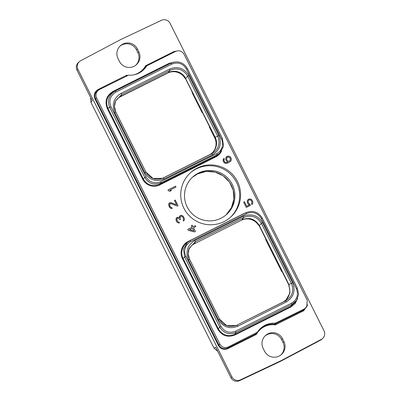 <?xml version="1.0" encoding="UTF-8"?>
<svg xmlns="http://www.w3.org/2000/svg" width="401" height="401" viewBox="0 0 401 401"><rect width="100%" height="100%" fill="white"/><g stroke="black" fill="none" stroke-linecap="round" stroke-linejoin="round"><path stroke-width="0.6" d="M98.345 90.1L99.573 89.458C96.15 91.533 95.187 94.43 96.681 98.15L219.783 343.983C221.868 347.401 224.766 348.369 228.48 346.88L257.362 332.223A19.443 19.428 -131.8 0 1 275.312 323.241L304.359 308.92L306.72 306.905L307.251 300.224L184.149 54.396C182.064 50.972 179.167 50.005 175.453 51.493L146.39 66.06M322.554 338.524L321.602 339.376A6.481 6.476 -131.8 0 1 320.309 340.279L280.379 361.396L281.332 360.544L321.266 339.421A6.481 6.476 48.2 0 0 324.023 330.8L170.029 23.273A6.481 6.476 48.2 0 0 161.468 20.316L120.621 39.604L80.691 60.721A6.481 6.476 48.2 0 0 77.929 69.348L76.977 70.2A6.481 6.476 -131.8 0 1 78.446 62.476L79.398 61.624M281.332 360.544L240.485 379.832A6.481 6.476 48.2 0 1 231.923 376.87L77.929 69.348M282.474 338.665A10.822 10.817 48.2 0 0 265.582 335.442A10.822 10.817 48.2 0 0 263.126 348.344L264.58 351.241A10.822 10.817 48.2 0 0 281.472 354.469A10.822 10.817 48.2 0 0 283.928 341.562L282.474 338.665L281.522 339.517A10.822 10.817 48.2 0 0 265.116 335.883M138.826 51.804L137.373 48.907A10.822 10.817 48.2 0 0 120.48 45.679A10.822 10.817 48.2 0 0 118.029 58.581L119.478 61.483A10.822 10.817 48.2 0 0 136.37 64.706A10.822 10.817 48.2 0 0 138.826 51.804L137.874 52.656L136.42 49.759A10.822 10.817 48.2 0 0 120.014 46.12M275.993 323.111L275.367 324.895L303.803 310.67L307.722 304.79M178.079 50.817L174.029 51.518L145.598 65.744L146.43 66.045L145.894 66.541L145.598 65.744A18.797 18.782 48.2 0 1 133.834 74.842M127.087 75.949L126.586 75.253L98.15 89.478C94.476 91.789 93.413 94.977 94.972 99.042L218.36 345.441C220.655 349.116 223.843 350.178 227.923 348.629L256.359 334.404L256.099 333.572L255.562 334.068L257.362 332.223M76.977 70.2L92.26 100.776L90.942 102.37L214.044 348.203L215.648 347.181L230.971 377.727L231.923 376.87M280.379 361.396L239.532 380.684A6.481 6.476 -131.8 0 1 230.971 377.727M280.986 354.88A10.822 10.817 48.2 0 0 282.971 342.419L281.522 339.517M90.942 102.37L90.596 97.398M217.818 351.461L214.044 348.203M192.32 92.26L185.447 78.536A15.037 15.027 48.2 0 0 185.127 77.924M289.171 285.662L281.998 271.337M265.958 239.312L258.78 224.971M209.588 126.741L202.41 112.4M135.884 65.117A10.822 10.817 48.2 0 0 137.874 52.656M258.861 224.931L258.404 225.161A13.093 13.083 -131.8 0 0 241.377 220.269L194.169 243.888A13.093 13.083 -131.8 0 0 191.553 245.623M292.605 282.73C295.748 290.931 293.612 297.362 286.189 302.028L237.793 326.244C229.598 329.376 223.167 327.236 218.49 319.808L188.44 259.798C185.297 251.602 187.432 245.166 194.856 240.5L243.252 216.289C251.447 213.152 257.878 215.297 262.555 222.72L292.605 282.73L288.78 284.6A13.093 13.083 -131.8 0 1 289.231 285.607L288.85 285.953A13.093 13.083 -131.8 0 1 285.672 300.329M282.109 271.276L281.662 271.502L265.673 239.567L266.058 239.227L259.327 225.783A13.093 13.083 -131.8 0 0 258.79 224.816L258.404 225.161M237.793 326.244L237.171 325.116L236.425 325.462L226.791 325.687L219.613 319.261L189.558 259.252L188.179 253.828L189.187 248.339L195.397 241.693L243.798 217.482L241.873 219.828C249.327 216.966 255.181 218.921 259.437 225.683L259.327 225.783M288.78 284.6L282.048 271.156L281.662 271.502M288.89 284.504L259.437 225.683L261.357 223.332L291.412 283.347C294.279 290.81 292.329 296.66 285.572 300.905L283.056 302.063L285.923 300.113L290.048 292.81L288.89 284.504M235.582 331.191L291.477 303.226C297.116 299.672 298.735 294.79 296.344 288.585L261.282 218.56A10.917 10.907 48.2 0 0 246.635 213.678L190.736 241.643A10.917 10.907 48.2 0 0 185.869 256.284L220.936 326.309C224.47 331.943 229.352 333.567 235.582 331.191L236.009 332.449L291.903 304.484L296.565 300.384L298.605 294.359L297.336 288.139L262.274 218.119C258.314 211.823 252.866 210.009 245.928 212.67L190.029 240.63L187.357 242.45L183.518 249.242L184.595 256.976L219.663 327C223.618 333.291 229.066 335.106 236.009 332.449L234.73 334.354L290.625 306.389L295.286 302.289L296.565 300.384M99.573 89.458L128.621 75.132A19.443 19.428 -131.8 0 0 146.571 66.15L147.087 65.684M224.064 221.613A29.945 29.92 -131.8 0 1 190.681 172.53A29.945 29.92 -131.8 0 1 235.402 178.019A29.945 29.92 -131.8 0 1 224.064 221.613M249.918 204.264L248.65 203.327L248.024 201.678L248.43 200.49L249.151 199.934L250.349 199.924L251.382 200.781L252.008 202.435L251.437 203.698L251.908 204.64L252.8 203.212L252.886 202.189L252.184 200.38L250.755 199.132L248.921 199.071L247.638 200.104L247.232 200.896L247.377 202.786L248.399 204.435L249.272 204.976L246.71 206.259L244.43 201.708L243.633 202.109L246.304 207.447L250.47 205.362L248.159 202.405L248.089 201.061L248.831 200.094M225.999 157.302L225.668 159.037L225.898 159.904L226.846 161.392L227.958 162.014L226.039 162.58L224.846 162.194L223.979 160.866L224.309 159.127L223.918 158.345L223.111 159.533L223.021 160.555L224.124 162.756L225.873 163.448L228.034 162.956L230.194 161.678L231.247 160.174L231.332 159.147L230.705 157.498L229.282 156.25L227.447 156.184L225.999 157.302M188.229 230.339L194.44 231.938L195.402 231.457L193.518 227.693L195.758 226.57L195.287 225.628L193.046 226.75L192.259 225.182L191.297 225.663L192.084 227.232L187.758 229.397L188.229 230.339M175.518 186.149L167.989 189.914L168.46 190.856L170.049 191.237L171.332 190.595L169.738 190.214L175.989 187.092L175.518 186.149L167.989 189.924M181.929 215.417L180.731 215.427L179.528 216.224L179.277 217.723L177.844 217.262L176.245 218.064L175.909 219.803L176.455 221.297L177.167 222.314L178.756 223.086L179.478 222.926L179.082 222.139L177.889 221.753L177.337 221.051L176.876 218.926L177.197 218.375L178.315 218.204L179.899 219.768L180.54 219.447L179.914 217.798L180.485 216.53L181.523 216.209L182.32 216.595L183.342 218.244L183.573 219.502L183.167 220.294L183.563 221.076L184.285 220.124L184.375 218.705L183.593 216.74L182.485 215.728L181.292 215.342M177.267 206.109L178.069 205.708L175.237 200.059L174.435 200.46L176.64 204.851L170.51 202.62L168.906 203.422L168.58 204.37L169.202 206.806L169.914 207.823L171.503 208.6L172.219 208.435L171.828 207.653L170.636 207.267L169.533 205.071L170.265 203.723L171.062 203.718L177.267 206.109M245.527 212.871A12.832 12.822 48.2 0 0 244.079 213.487L188.179 241.452A12.832 12.822 48.2 0 0 182.455 258.66L217.783 329.211C221.923 335.827 227.663 337.737 235.001 334.95L290.895 306.986L295.236 303.447L297.662 298.354M221.573 151.007A12.832 12.822 -131.8 0 1 215.753 156.926L159.854 184.886A12.832 12.822 -131.8 0 1 142.641 179.152L107.313 108.601C104.496 101.323 106.405 95.583 113.037 91.388L168.931 63.428L174.104 62.085M256.099 333.572L255.562 334.068L256.359 334.404A18.797 18.782 48.2 0 1 275.367 324.895L274.906 324.163L275.312 323.241M304.359 308.92L303.532 310.073L274.906 324.163A19.443 19.428 -131.8 0 0 260.344 328.574M142.616 70.671A19.443 19.428 -131.8 0 0 145.894 66.541L146.571 66.15M126.37 76.08L126.586 75.253A18.797 18.782 48.2 0 0 127.719 75.378M190.224 172.946A29.945 29.92 -131.8 0 1 196.325 168.891A29.945 29.92 48.2 0 1 230.164 217.558M221.036 218.239A25.248 25.228 -131.8 0 1 192.891 176.856A25.248 25.228 -131.8 0 1 198.43 173.097A25.248 25.228 48.2 0 1 226.57 214.475A25.248 25.228 48.2 0 1 221.036 218.239M250.445 205.372L249.898 204.279M244.43 201.708L243.633 202.114M246.71 206.259L244.415 201.723M249.272 204.976L246.69 206.274M248.921 199.071L248.269 199.402M249.878 198.981L248.901 199.086M250.755 199.132L249.858 199.001M251.627 199.678L250.735 199.152M252.184 200.38L251.607 199.693M252.655 201.322L252.164 200.4M252.886 202.189L252.635 201.342M252.8 203.212L252.866 202.204M252.394 204.004L252.78 203.232M251.908 204.635L252.374 204.024M227.447 156.184L226.63 156.601M228.405 156.099L227.427 156.205M229.282 156.25L228.385 156.114M230.154 156.791L229.262 156.265M230.705 157.498L230.134 156.811M231.101 158.28L230.69 157.513M231.332 159.147L231.081 158.3M231.247 160.174L231.312 159.162M230.841 160.961L231.227 160.189M230.184 161.683L230.821 160.981M224.309 159.127L223.898 158.36M223.989 159.683L224.289 159.142M223.903 160.315L223.969 159.698M223.979 160.866L223.883 160.33M224.45 161.803L223.958 160.881M225.402 162.505L224.43 161.824M226.039 162.58L225.382 162.525M227.638 162.174L226.019 162.595M227.958 162.014L227.618 162.189M226.776 157.703L228.239 156.966L229.828 157.743L230.455 159.392L229.643 160.971L228.605 161.297L227.156 160.46L226.53 158.811L227.197 157.292M229.643 160.971L228.585 161.317L227.172 160.445L226.625 159.342L226.796 157.688M187.758 229.402L192.084 227.232M195.738 226.58L195.267 225.648L193.026 226.765L192.259 225.182M192.239 225.197L191.302 225.668M195.377 231.472L193.518 227.693M193.873 230.861L189.493 229.713L192.555 228.174L193.889 230.841L189.513 229.698M175.969 187.102L175.498 186.164M171.302 190.61L169.738 190.214M183.558 221.076L184.265 220.144L184.36 218.725L183.573 216.761L182.485 215.728M182.465 215.743L181.909 215.432M180.465 216.55L179.999 217.167M180.52 219.457L179.914 217.798M179.894 217.813L179.979 217.182M179.453 222.931L179.067 222.154L177.869 221.773L177.001 220.44L176.771 219.578L177.197 218.375M179.277 217.723L177.823 217.282L176.806 217.588M176.786 217.603L176.239 218.069M181.272 215.362L180.089 215.748M180.069 215.763L179.528 216.229M169.944 203.883L169.618 204.44M169.533 205.071L169.598 204.455M169.768 205.934L169.513 205.086M170.079 206.56L169.748 205.954M170.636 207.267L170.064 206.58M171.192 207.578L170.615 207.282M171.828 207.653L171.172 207.593M172.194 208.44L171.808 207.668M169.473 202.941L168.906 203.422M169.793 202.781L169.453 202.961M171.147 202.69L169.773 202.801M176.64 204.851L171.127 202.711M175.237 200.059L174.44 200.465M178.044 205.718L175.217 200.074M182.455 258.66L183.056 258.354L218.385 328.905C222.334 335.196 227.783 337.01 234.73 334.354L235.001 334.95M110.987 106.746L146.054 176.771A10.917 10.907 48.2 0 0 160.701 181.653L216.595 153.688A10.917 10.907 48.2 0 0 221.462 139.047L186.4 69.022C182.861 63.388 177.979 61.764 171.753 64.14L115.854 92.105C110.22 95.659 108.596 100.541 110.987 106.746L109.714 107.443L144.781 177.463C148.741 183.758 154.19 185.573 161.127 182.911L217.021 154.951L219.693 153.132L223.532 146.34L222.455 138.606L187.392 68.581C183.432 62.29 177.984 60.476 171.047 63.132L115.147 91.097C108.861 95.057 107.047 100.506 109.714 107.443L107.909 108.295C105.237 101.363 107.052 95.914 113.343 91.949L113.037 91.388M171.282 63.017L169.242 63.99L171.282 63.017M218.896 135.533C222.039 143.723 219.898 150.154 212.475 154.831L164.079 179.041C155.894 182.179 149.458 180.039 144.781 172.61L114.726 112.601C111.583 104.41 113.724 97.974 121.142 93.303L169.543 69.087C177.728 65.949 184.164 68.095 188.841 75.523L218.896 135.533L217.698 136.145C220.57 143.598 218.62 149.453 211.858 153.708L209.342 154.861A13.093 13.083 48.2 0 0 215.182 137.302L214.685 137.749L209.302 126.997L209.688 126.656L202.46 112.225L202.074 112.566L192.034 92.516L192.42 92.17L185.613 78.581A13.093 13.083 48.2 0 0 185.162 77.759L184.776 78.1A13.093 13.083 48.2 0 0 167.668 73.072L120.46 96.691A13.093 13.083 48.2 0 0 117.839 98.42M169.543 69.087L170.084 70.285C177.533 67.418 183.387 69.368 187.648 76.135L185.723 78.481A13.093 13.083 48.2 0 0 168.164 72.631L167.668 73.072M212.475 154.831L211.858 153.708L162.716 178.265L153.087 178.495L145.899 172.064L115.849 112.054L114.47 106.631L115.473 101.142L121.688 94.496L120.952 96.245L168.164 72.631L170.084 70.28L121.688 94.496L121.142 93.303M188.841 75.523L187.648 76.135L217.698 136.145L215.182 137.302L185.613 78.581M164.079 179.041L163.463 177.919L162.134 178.48L209.342 154.861M120.46 96.691L120.952 96.245A13.093 13.083 48.2 0 0 115.142 102.029M211.964 153.132A13.093 13.083 48.2 0 0 214.685 137.749M185.232 77.874L184.776 78.1M202.52 112.345L202.074 112.566M236.425 325.462L236.425 325.462C228.74 327.692 223.136 325.627 219.613 319.261L189.558 259.252C187.848 255.668 187.723 252.028 189.187 248.339L189.187 248.339M243.252 216.289L243.798 217.482C251.257 214.62 257.111 216.57 261.357 223.332L262.555 222.72M241.377 220.269L194.169 243.888M188.851 249.227L191.793 245.397L194.665 243.447L195.397 241.693L194.856 240.5M286.189 302.028L285.572 300.905L235.753 325.722M235.843 325.677L283.056 302.063M96.681 98.15L95.568 98.731L218.956 345.136L219.783 343.983M94.972 99.042L95.568 98.731C94.15 95.042 95.112 92.145 98.461 90.04M218.36 345.441L218.956 345.136C221.056 348.479 223.953 349.446 227.653 348.033L255.562 334.068M239.532 380.684L240.485 379.832M321.266 339.421L320.309 340.279M137.373 48.907L136.42 49.759M220.936 326.309L219.663 327L218.385 328.905L217.783 329.211M291.477 303.226L291.903 304.484L290.625 306.389L290.895 306.986M296.344 288.585L297.336 288.139M261.282 218.56L262.274 218.119M246.635 213.678L245.928 212.67M190.736 241.643L190.029 240.63M185.869 256.284L183.056 258.354A12.185 12.175 48.2 0 1 185.818 243.828L187.357 242.45M303.803 310.67L303.532 310.073L306.72 306.905M227.923 348.629L227.653 348.033L228.48 346.88M174.029 51.518L174.325 52.06M98.15 89.478L98.456 90.04M192.42 177.292A25.248 25.228 -131.8 0 1 197.477 173.949L192.42 177.292M226.089 214.896A25.248 25.228 48.2 0 0 197.477 173.949L206.054 171.427L214.976 172.064L223.116 175.768L229.462 182.079L233.202 190.204L233.883 199.122L231.407 207.713L226.089 214.896M219.693 153.132L218.154 154.51A12.185 12.175 -131.8 0 1 215.482 156.33L159.583 184.29A12.185 12.175 -131.8 0 1 143.237 178.846L107.909 108.295L107.313 108.601M146.054 176.771L142.641 179.152M115.854 92.105L115.147 91.097L113.343 91.949L169.242 63.99L168.931 63.428M215.753 156.926L215.482 156.33L217.021 154.951L216.595 153.688M160.701 181.653L161.127 182.911L159.583 184.29L159.854 184.886M171.753 64.14L171.047 63.132M186.4 69.022L187.392 68.581M221.462 139.047L222.455 138.606M144.781 172.61L145.899 172.064C149.884 178.535 155.488 180.6 162.716 178.265M114.726 112.601L115.849 112.054C114.14 108.465 114.014 104.831 115.478 101.137M218.49 319.808L219.613 319.261M188.44 259.798L189.558 259.252M283.928 341.562L282.971 342.419M255.933 333.792L257.211 332.414M145.899 172.064L115.849 112.054"/></g></svg>
